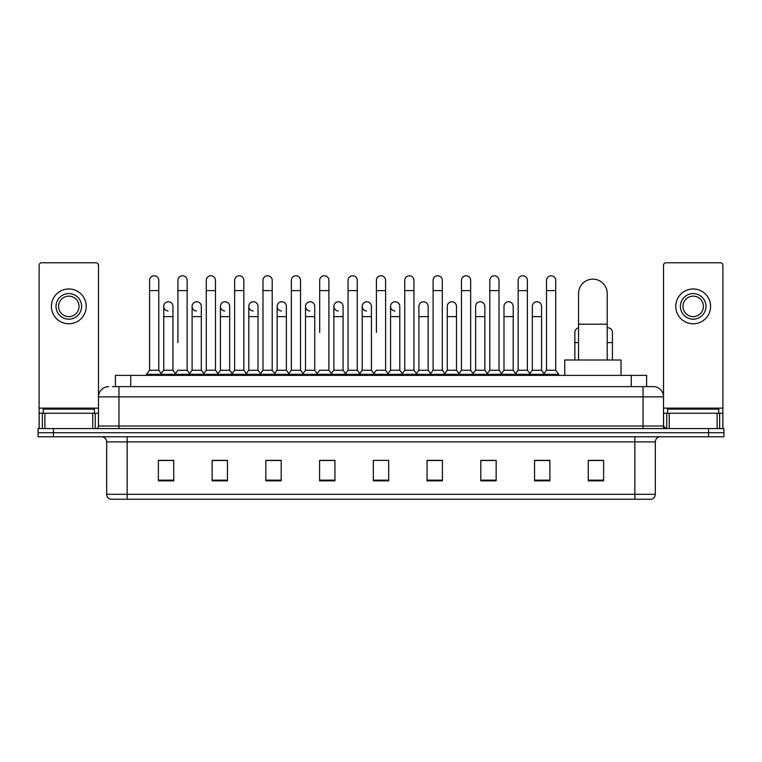 <?xml version="1.0" encoding="UTF-8"?>
<svg xmlns="http://www.w3.org/2000/svg" width="762" height="762" viewBox="0 0 762 762"><rect width="100%" height="100%" fill="white"/><g stroke="black" fill="none" stroke-linecap="round" stroke-linejoin="round"><path stroke-width="1.14" d="M115.386 386.629L115.386 375.371L646.614 375.371L646.614 386.629M112.547 386.629L649.691 386.629M112.309 386.629L118.967 386.629L118.967 396.869L98.489 396.869L98.489 426.034A2.562 2.562 0 0 1 95.936 428.596M108.728 386.629A10.239 10.239 0 0 0 98.489 396.869L98.489 265.338A2.562 2.562 0 0 0 95.936 262.776L41.681 262.776A2.562 2.562 0 0 0 39.119 265.338L39.119 413.242L44.882 413.242L44.882 428.596M653.272 386.629A10.239 10.239 0 0 1 663.512 396.869L643.033 396.869L643.033 386.629L653.12 386.629M717.118 428.596L717.118 413.242L722.881 413.242L722.881 428.596L722.881 265.338A2.562 2.562 0 0 0 720.319 262.776L666.064 262.776A2.562 2.562 0 0 0 663.512 265.338L663.512 426.034L666.064 428.596M53.454 428.596L38.1 428.596L38.1 432.692L53.454 432.692L38.1 432.692L38.1 436.788L53.454 436.788L53.454 432.692L708.546 432.692L53.454 432.692L53.454 428.596L708.546 428.596L708.546 432.692L723.9 432.692L708.546 432.692L708.546 436.788L53.454 436.788M723.9 428.596L723.9 432.692L723.9 428.596L708.546 428.596M655.32 494.309C655.177 496.767 653.948 498.405 651.634 499.224L634.851 499.224L634.851 494.309L655.32 494.309L655.32 441.903A5.115 5.115 0 0 1 660.435 436.788M634.851 499.224L110.366 499.224A5.115 5.115 0 0 1 106.68 494.309L106.68 441.903C106.375 438.798 104.67 437.093 101.565 436.788M603.628 480.851L603.628 460.381L588.274 460.381L588.274 480.851L603.628 480.851M549.888 480.851L549.888 460.381L534.533 460.381L534.533 480.851L549.888 480.851M496.157 480.851L496.157 460.381L480.803 460.381L480.803 480.851L496.157 480.851M442.417 480.851L442.417 460.381L427.063 460.381L427.063 480.851L442.417 480.851M173.726 480.851L173.726 460.381L158.372 460.381L158.372 480.851L173.726 480.851M227.467 480.851L227.467 460.381L212.112 460.381L212.112 480.851L227.467 480.851M281.197 480.851L281.197 460.381L265.843 460.381L265.843 480.851L281.197 480.851M334.937 480.851L334.937 460.381L319.583 460.381L319.583 480.851L334.937 480.851M388.677 480.851L388.677 460.381L373.323 460.381L373.323 480.851L388.677 480.851M723.9 436.788L723.9 432.692L723.9 436.788L708.546 436.788M489.299 460.486L485.356 460.486M546.002 460.486L542.058 460.486M333.356 460.486L329.413 460.381M276.644 460.486L272.701 460.486M219.942 460.486L215.998 460.486M158.372 460.486L173.469 460.486M163.23 460.486L159.296 460.486M432.587 460.381L428.644 460.486M375.885 460.381L386.115 460.381M334.937 460.486L319.583 460.486M281.197 460.486L265.843 460.486M227.467 460.486L212.112 460.486M442.417 460.486L427.063 460.486M496.157 460.486L480.803 460.486M549.888 460.486L534.533 460.486M603.628 460.486L588.274 460.486M94.393 413.242L94.393 409.146L43.215 409.146L43.215 413.242M92.735 428.596L92.735 413.242L44.882 413.242M92.735 413.242L98.489 413.242M39.119 428.596L39.119 413.242M68.809 293.589A12.792 12.792 0 0 0 56.017 306.381A12.792 12.792 0 0 0 68.809 319.173A12.792 12.792 0 0 0 81.601 306.381A12.792 12.792 0 0 0 68.809 293.589M68.809 296.142A10.239 10.239 0 0 0 58.569 306.381A10.239 10.239 0 0 0 68.809 316.621A10.239 10.239 0 0 0 79.048 306.381A10.239 10.239 0 0 0 68.809 296.142M68.809 323.783A17.402 17.402 0 0 0 86.211 306.381A17.402 17.402 0 0 0 68.809 288.979A17.402 17.402 0 0 0 51.406 306.381A17.402 17.402 0 0 0 68.809 323.783M578.548 360.016L578.548 293.484A14.326 14.326 0 0 1 592.884 279.149A14.326 14.326 0 0 1 607.209 293.484A14.326 14.326 0 0 0 592.884 279.149M607.209 360.016L607.209 293.484M621.03 375.371L621.03 360.016L564.737 360.016L564.737 375.371M149.571 290.617L158.782 290.617L158.782 370.256L149.571 370.256L149.571 280.378A4.61 4.61 0 0 1 154.467 275.787A4.61 4.61 0 0 1 158.782 280.378A4.61 4.61 0 0 0 154.467 275.787M149.571 370.256L146.495 374.342L146.495 375.371M158.782 370.256L161.849 374.342L146.495 374.342M177.917 342.614L177.917 290.617L187.138 290.617L187.138 370.256L177.917 370.256L174.85 374.342L161.849 374.342L161.849 375.371M177.917 290.617L177.917 280.378A4.61 4.61 0 0 1 182.813 275.787A4.61 4.61 0 0 1 187.138 280.378A4.61 4.61 0 0 0 182.813 275.787M192.1 370.256L192.1 316.621L201.311 316.621L201.311 370.256L192.1 370.256L189.614 373.561L187.138 370.256L190.205 374.342L174.85 374.342L174.85 375.371M206.273 370.256L206.273 290.617L215.484 290.617L215.484 370.256L206.273 370.256L203.206 374.342L190.205 374.342L190.205 375.371M206.273 290.617L206.273 280.378A4.61 4.61 0 0 1 211.169 275.787A4.61 4.61 0 0 1 215.484 280.378A4.61 4.61 0 0 0 211.169 275.787M215.484 342.614L215.484 370.256L218.561 374.342L203.206 374.342L203.206 375.371M234.629 370.256L234.629 290.617L243.84 290.617L243.84 370.256L234.629 370.256L231.553 374.342L218.561 374.342L218.561 375.371M234.629 290.617L234.629 280.378A4.61 4.61 0 0 1 239.525 275.787A4.61 4.61 0 0 1 243.84 280.378A4.61 4.61 0 0 0 239.525 275.787M243.84 370.256L246.907 374.342L231.553 374.342L231.553 375.371M262.985 370.256L262.985 290.617L272.196 290.617L272.196 370.256L262.985 370.256L259.909 374.342L246.907 374.342L246.907 375.371M262.985 290.617L262.985 280.378A4.61 4.61 0 0 1 267.872 275.787A4.61 4.61 0 0 1 272.196 280.378A4.61 4.61 0 0 0 267.872 275.787M272.196 332.384L272.196 370.256L275.263 374.342L259.909 374.342L259.909 375.371M291.332 370.256L291.332 290.617L300.542 290.617L300.542 370.256L291.332 370.256L288.265 374.342L275.263 374.342L275.263 375.371M291.332 290.617L291.332 280.378A4.61 4.61 0 0 1 296.228 275.787A4.61 4.61 0 0 1 300.542 280.378A4.61 4.61 0 0 0 296.228 275.787M300.542 370.256L303.619 374.342L288.265 374.342L288.265 375.371M319.688 332.384L319.688 290.617L328.898 290.617L328.898 370.256L319.688 370.256L316.621 374.342L303.619 374.342L303.619 375.371M319.688 290.617L319.688 280.378A4.61 4.61 0 0 1 324.583 275.787A4.61 4.61 0 0 1 328.898 280.378A4.61 4.61 0 0 0 324.583 275.787M328.898 332.384L328.898 370.256L331.975 374.342L316.621 374.342L316.621 375.371M348.043 370.256L348.043 290.617L357.254 290.617L357.254 370.256L348.043 370.256L344.967 374.342L331.975 374.342L331.975 375.371M348.043 290.617L348.043 280.378A4.61 4.61 0 0 1 352.939 275.787A4.61 4.61 0 0 1 357.254 280.378A4.61 4.61 0 0 0 352.939 275.787M357.254 370.256L360.321 374.342L344.967 374.342L344.967 375.371M376.39 332.384L376.39 290.617L385.61 290.617L385.61 370.256L376.39 370.256L373.323 374.342L360.321 374.342L360.321 375.371M376.39 290.617L376.39 280.378A4.61 4.61 0 0 1 381.286 275.787A4.61 4.61 0 0 1 385.61 280.378A4.61 4.61 0 0 0 381.286 275.787M385.61 370.256L388.677 374.342L373.323 374.342L373.323 375.371M399.783 370.256L399.783 316.621L390.573 316.621L390.573 370.256L399.783 370.256L402.269 373.561L404.746 370.256L404.746 290.617L413.957 290.617L413.957 370.256L404.746 370.256L401.679 374.342L388.677 374.342L388.677 375.371M404.746 290.617L404.746 280.378A4.61 4.61 0 0 1 409.642 275.787A4.61 4.61 0 0 1 413.957 280.378A4.61 4.61 0 0 0 409.642 275.787M418.919 370.256L418.919 316.621L428.139 316.621L428.139 370.256L418.919 370.256L416.443 373.561L413.957 370.256L417.033 374.342L401.679 374.342L401.679 375.371M428.139 370.256L430.616 373.561L433.102 370.256L433.102 290.617L442.312 290.617L442.312 370.256L433.102 370.256L430.025 374.342L417.033 374.342L417.033 375.371M433.102 290.617L433.102 280.378A4.61 4.61 0 0 1 437.998 275.787A4.61 4.61 0 0 1 442.312 280.378A4.61 4.61 0 0 0 437.998 275.787M447.275 370.256L447.275 316.621L456.486 316.621L456.486 370.256L447.275 370.256L444.798 373.561L442.312 370.256L445.379 374.342L430.025 374.342L430.025 375.371M456.486 370.256L458.972 373.561L461.458 370.256L461.458 290.617L470.668 290.617L470.668 370.256L461.458 370.256L458.381 374.342L445.379 374.342L445.379 375.371M461.458 290.617L461.458 280.378A4.61 4.61 0 0 1 466.354 275.787A4.61 4.61 0 0 1 470.668 280.378A4.61 4.61 0 0 0 466.354 275.787M475.631 370.256L475.631 316.621L484.842 316.621L484.842 370.256L475.631 370.256L473.145 373.561L470.668 370.256L473.735 374.342L458.381 374.342L458.381 375.371M484.842 370.256L487.328 373.561L489.804 370.256L489.804 290.617L499.015 290.617L499.015 370.256L489.804 370.256L486.737 374.342L473.735 374.342L473.735 375.371M489.804 290.617L489.804 280.378A4.61 4.61 0 0 1 494.7 275.787A4.61 4.61 0 0 1 499.015 280.378A4.61 4.61 0 0 0 494.7 275.787M503.987 370.256L503.987 316.621L513.197 316.621L513.197 370.256L503.987 370.256L501.501 373.561L499.015 370.256L502.091 374.342L486.737 374.342L486.737 375.371M513.197 370.256L515.674 373.561L518.16 370.256L518.16 290.617L527.371 290.617L527.371 370.256L518.16 370.256L515.093 374.342L502.091 374.342L502.091 375.371M518.16 290.617L518.16 280.378A4.61 4.61 0 0 1 523.056 275.787A4.61 4.61 0 0 1 527.371 280.378A4.61 4.61 0 0 0 523.056 275.787M532.333 370.256L532.333 316.621L541.553 316.621L541.553 370.256L532.333 370.256L529.857 373.561L527.371 370.256L530.447 374.342L515.093 374.342L515.093 375.371M546.516 370.256L546.516 290.617L555.727 290.617L555.727 370.256L546.516 370.256L543.439 374.342L530.447 374.342L530.447 375.371M546.516 290.617L546.516 280.378A4.61 4.61 0 0 1 551.412 275.787A4.61 4.61 0 0 1 555.727 280.378A4.61 4.61 0 0 0 551.412 275.787M555.727 370.256L558.794 374.342L543.439 374.342L543.439 375.371M558.794 374.342L558.794 375.371M168.059 310.982A4.61 4.61 0 0 1 163.744 306.381A4.61 4.61 0 0 1 168.64 301.781A4.61 4.61 0 0 1 172.955 306.381L172.955 316.621L163.744 316.621L163.744 306.381M172.955 316.621L172.955 370.256L163.744 370.256L163.744 316.621M163.744 370.256L161.258 373.561M172.955 370.256L175.441 373.561M196.415 310.982A4.61 4.61 0 0 1 192.1 306.381A4.61 4.61 0 0 1 196.996 301.781A4.61 4.61 0 0 1 201.311 306.381L201.311 316.621M201.311 370.256L203.797 373.561M224.771 310.982A4.61 4.61 0 0 1 220.447 306.381A4.61 4.61 0 0 1 225.342 301.781A4.61 4.61 0 0 1 229.667 306.381L229.667 316.621L220.447 316.621L220.447 306.381M229.667 316.621L229.667 370.256L220.447 370.256L220.447 316.621M220.447 370.256L217.97 373.561M229.667 370.256L232.143 373.561M253.117 310.982A4.61 4.61 0 0 1 248.803 306.381A4.61 4.61 0 0 1 253.698 301.781A4.61 4.61 0 0 1 258.013 306.381L258.013 316.621L248.803 316.621L248.803 306.381M258.013 316.621L258.013 370.256L248.803 370.256L248.803 316.621M248.803 370.256L246.326 373.561M258.013 370.256L260.499 373.561M281.473 310.982A4.61 4.61 0 0 1 277.158 306.381A4.61 4.61 0 0 1 282.054 301.781A4.61 4.61 0 0 1 286.369 306.381L286.369 316.621L277.158 316.621L277.158 306.381M286.369 316.621L286.369 370.256L277.158 370.256L277.158 316.621M277.158 370.256L274.672 373.561M286.369 370.256L288.855 373.561M309.829 310.982A4.61 4.61 0 0 1 305.514 306.381A4.61 4.61 0 0 1 310.41 301.781A4.61 4.61 0 0 1 314.725 306.381L314.725 316.621L305.514 316.621L305.514 306.381M314.725 316.621L314.725 370.256L305.514 370.256L305.514 316.621M305.514 370.256L303.028 373.561M314.725 370.256L317.202 373.561M338.185 310.982A4.61 4.61 0 0 1 333.861 306.381A4.61 4.61 0 0 1 338.757 301.781A4.61 4.61 0 0 1 343.081 306.381L343.081 316.621L333.861 316.621L333.861 306.381M343.081 316.621L343.081 370.256L333.861 370.256L333.861 316.621M333.861 370.256L331.384 373.561M343.081 370.256L345.557 373.561M366.532 310.982A4.61 4.61 0 0 1 362.217 306.381A4.61 4.61 0 0 1 367.113 301.781A4.61 4.61 0 0 1 371.427 306.381L371.427 316.621L362.217 316.621L362.217 306.381M371.427 316.621L371.427 370.256L362.217 370.256L362.217 316.621M362.217 370.256L359.731 373.561M371.427 370.256L373.913 373.561M394.887 310.982A4.61 4.61 0 0 1 390.573 306.381A4.61 4.61 0 0 1 395.468 301.781A4.61 4.61 0 0 1 399.783 306.381L399.783 316.621M390.573 370.256L388.087 373.561M418.919 316.621L418.919 306.381A4.61 4.61 0 0 1 423.815 301.781A4.61 4.61 0 0 1 428.139 306.381L428.139 316.621M447.275 316.621L447.275 306.381A4.61 4.61 0 0 1 452.171 301.781A4.61 4.61 0 0 1 456.486 306.381L456.486 316.621M475.631 316.621L475.631 306.381A4.61 4.61 0 0 1 480.527 301.781A4.61 4.61 0 0 1 484.842 306.381L484.842 316.621M503.987 316.621L503.987 306.381A4.61 4.61 0 0 1 508.883 301.781A4.61 4.61 0 0 1 513.197 306.381L513.197 316.621M532.333 316.621L532.333 306.381A4.61 4.61 0 0 1 537.229 301.781A4.61 4.61 0 0 1 541.553 306.381L541.553 316.621M541.553 370.256L544.03 373.561M574.862 360.016L574.862 332.384A4.61 4.61 0 0 1 578.548 327.87M607.209 327.812A4.61 4.61 0 0 1 612.429 332.384L612.429 342.614L607.209 342.614M612.429 360.016L612.429 342.614M717.118 413.242L669.265 413.242L669.265 428.596M663.512 413.242L669.265 413.242M663.512 428.596L663.512 426.034L643.033 426.034L643.033 396.869L118.967 396.869L118.967 426.034L643.033 426.034L643.033 428.596M693.191 293.589A12.792 12.792 0 0 0 680.399 306.381A12.792 12.792 0 0 0 693.191 319.173A12.792 12.792 0 0 0 705.983 306.381A12.792 12.792 0 0 0 693.191 293.589M693.191 296.142A10.239 10.239 0 0 0 682.952 306.381A10.239 10.239 0 0 0 693.191 316.621A10.239 10.239 0 0 0 703.431 306.381A10.239 10.239 0 0 0 693.191 296.142M693.191 323.783A17.402 17.402 0 0 0 710.594 306.381A17.402 17.402 0 0 0 693.191 288.979A17.402 17.402 0 0 0 675.789 306.381A17.402 17.402 0 0 0 693.191 323.783M718.785 413.242L718.785 409.146L667.607 409.146L667.607 413.242M130.74 386.629L130.74 375.371M631.26 386.629L631.26 375.371M118.967 428.596L118.967 426.034L98.489 426.034M634.851 436.788L634.851 441.903L106.68 441.903M655.32 441.903L634.851 441.903L634.851 494.309L127.149 494.309L127.149 499.224M106.68 494.309L127.149 494.309L127.149 436.788M388.677 480.136L373.323 480.136M334.937 480.136L319.583 480.136M281.197 480.136L265.843 480.136M227.467 480.136L212.112 480.136M173.726 480.136L158.372 480.136M442.417 480.136L427.063 480.136M496.157 480.136L480.803 480.136M549.888 480.136L534.533 480.136M603.628 480.136L588.274 480.136M98.489 408.127L39.119 408.127M98.45 426.482L98.45 413.242M95.25 413.242L95.25 428.596M39.167 413.242L39.167 428.596M42.358 428.596L42.358 413.242M578.548 324.193L607.209 324.193M578.548 342.614L574.862 342.614M722.881 408.127L663.512 408.127M722.833 428.596L722.833 413.242M719.642 413.242L719.642 428.596M663.55 413.242L663.55 426.482M666.75 428.596L666.75 413.242M158.782 290.617L158.782 280.378M187.138 290.617L187.138 280.378M215.484 290.617L215.484 280.378M243.84 290.617L243.84 280.378M272.196 290.617L272.196 280.378M300.542 290.617L300.542 280.378M328.898 290.617L328.898 280.378M357.254 290.617L357.254 280.378M385.61 290.617L385.61 280.378M413.957 290.617L413.957 280.378M442.312 290.617L442.312 280.378M470.668 290.617L470.668 280.378M499.015 290.617L499.015 280.378M527.371 290.617L527.371 280.378M555.727 290.617L555.727 280.378M192.1 316.621L192.1 306.381M390.573 316.621L390.573 306.381M262.985 342.614L262.985 332.384M291.332 342.614L291.332 332.384M300.542 342.614L300.542 332.384"/></g></svg>
